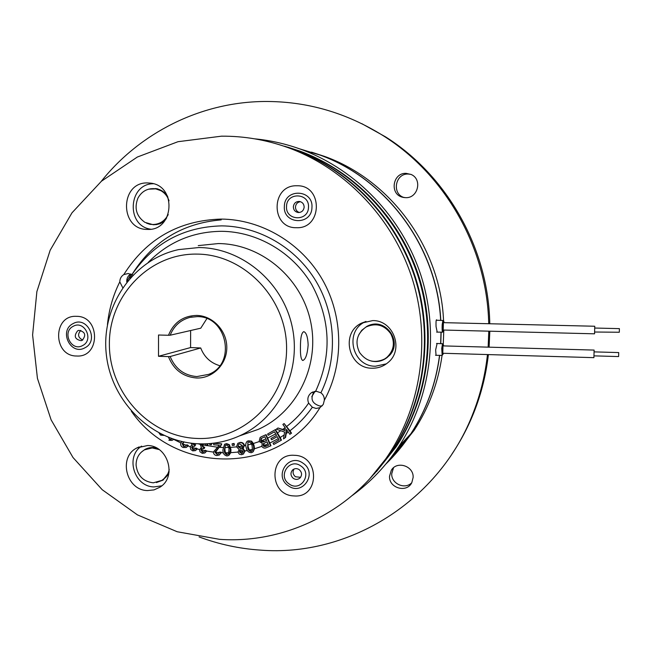 <?xml version="1.0" encoding="UTF-8"?>
<svg xmlns="http://www.w3.org/2000/svg" width="652" height="652" viewBox="0 0 652 652"><rect width="100%" height="100%" fill="white"/><g stroke="black" fill="none" stroke-linecap="round" stroke-linejoin="round"><path stroke-width="0.98" d="M594.714 328.037L619.392 328.632L619.31 332.243L594.6 332.023M443.213 330.034L594.551 333.816L594.575 333.074L594.754 326.244L443.409 322.65M594.062 351.876L618.699 352.569L618.675 354.941L618.593 356.571L593.956 355.862M442.789 353.262L593.907 357.655L594.111 350.083L442.993 345.894M437.215 332.121L436.058 326.603C435.895 322.463 436.049 320.181 436.498 319.765L436.824 320.246M436.058 355.316L435.642 349.928L437.109 343.49M411.771 482.7C404.99 490.002 391.118 483.727 391.738 473.694L393.531 467.745M389.529 476.245L391.322 470.255C396.913 460.467 413.873 466.009 413.132 477.443L411.828 482.586C406.832 493.328 388.755 488.136 389.529 476.245M404.387 197.597C391.64 194.386 394.941 173.456 408.136 174.035L410.882 174.353M405.683 197.67L402.471 197.222C389.415 194.174 392.602 172.756 406.066 173.342L411.176 174.491C422.569 179.267 418.022 198.322 405.683 197.67M487.468 354.566C485.292 374.411 480.663 393.539 473.58 411.934C440.092 501.111 348.901 557.118 260.45 550.117C239.317 548.699 218.86 544.29 199.072 536.906M101.199 181.427C139.724 133.008 200.058 102.299 263.661 101.492C306.212 101.052 346.147 112.511 383.449 135.852C445.764 175.103 487.191 248.477 488.715 323.726M284.704 146.268L298.575 150.685C353.465 170.645 399.097 217.85 418.103 275.649C436.864 333.539 427.932 398.755 395.495 447.565L374.305 473.882M287.687 147.116L299.366 150.914C354.117 170.824 399.627 217.898 418.584 275.551C437.296 333.278 428.388 398.323 396.025 447.003L376.432 471.641M488.796 331.175L488.144 347.141M389.277 459.823L393.93 455.145M402.7 445.251L412.675 431.868M412.626 431.917L402.806 445.112M393.906 455.169L389.252 459.847M299.627 148.843L319.822 154.997C386.554 178.876 436.979 247.075 440.662 320.393M441.013 332.153L440.646 343.645M439.546 355.356C435.821 384.012 426.253 410.157 410.841 433.808C403.555 444.884 395.21 454.982 385.813 464.102M306.285 150.979L310.702 152.291M409.309 435.422L388.07 461.339M254.736 138.843C270.816 140.392 286.554 144.002 301.949 149.691C356.554 170.042 401.811 217.23 420.76 274.859C439.464 332.569 430.825 397.557 398.845 446.506C386.114 465.797 370.621 482.105 352.365 495.422M388.119 461.274L409.472 435.259M310.939 152.356L306.522 151.044M394.33 455.259L414.126 430.328C428.877 407.712 438.193 382.732 442.072 355.397M443.262 344.215L443.792 330.336M443.556 320.808C440.671 248.127 390.923 180.123 324.72 156.456L311.501 152.136M385.894 464.004C395.324 454.868 403.686 444.754 410.996 433.645C426.375 410.043 435.935 383.955 439.668 355.364M440.768 343.653L441.143 332.153M440.801 320.401C437.15 247.116 386.758 178.933 320.05 155.07L299.749 148.884M147.531 490.565L154.019 489.897L159.927 487.199C177.262 476.865 167.931 445.446 147.548 445.528L137.067 447.859C117.914 456.848 126.17 490.443 147.531 490.565M141.59 446.115C124.997 456.62 134.19 486.791 154.011 486.914L161.745 485.83M147.605 229.414C174.051 230.898 176.994 185.616 150.506 183.13L147.621 182.927C119.601 181.884 119.463 230.017 147.385 229.406L147.605 229.414M296.473 227.711C322.634 228.974 323.131 184.76 296.856 185.771C270.759 184.809 270.441 228.526 296.473 227.711M294.011 495.919C319.749 498.372 320.222 455.569 294.386 455.316C268.714 453.156 268.412 495.487 294.011 495.919M372.039 368.209C378.054 368.323 383.36 366.448 387.956 362.593C404.346 349.782 393.547 320.075 372.7 320.597L361.721 323.05C340.157 332.61 348.396 368.584 372.039 368.209M365.959 321.42L365.275 321.754C344.02 331.175 352.137 366.603 375.438 366.228L386.359 363.849M76.61 356.008C100.595 357.769 100.498 315.951 76.455 316.334C52.535 314.843 52.771 356.212 76.61 356.008M132.918 275.062L128.191 273.514L123.798 274.582C146.382 238.901 178.811 220.4 221.077 219.08C261.403 219.349 301.289 242.862 322.447 279.7C343.514 316.579 344.117 363.987 324.305 400.336C324.5 397.223 323.368 394.704 320.906 392.797L316.383 391.29L311.322 392.797C307.923 395.568 307.027 399 308.632 403.107L312.341 407.255L316.081 408.445L319.953 407.679C278.648 475.724 175.184 475.194 131.337 411.208M324.305 400.336L323.245 404.444L319.953 407.679M322.267 405.829L319.977 406.066C311.9 403.572 309.985 398.722 314.231 391.502M308.16 344.973C307.777 336.945 306.318 332.504 303.791 331.664C301.542 332.577 300.425 337.777 300.442 347.255C300.279 355.267 301.053 359.676 302.764 360.483C305.576 359.562 307.377 354.395 308.16 344.973M196.66 315.421C212.788 315.658 227.01 330.8 226.798 347.646C226.831 364.501 212.519 378.698 196.464 377.997C182.984 376.791 173.636 369.66 168.436 356.603L170.148 356.53C175.217 368.787 184.117 375.47 196.847 376.579L208.632 374.378C236.749 364.044 227.108 315.788 197.043 316.636L190.025 317.369C180.539 319.928 173.929 325.878 170.18 335.218L168.469 335.275C173.717 322.471 183.122 315.853 196.66 315.421M219.765 365.699C210.629 362.993 204.28 357.084 200.71 347.972L190.58 347.565L158.501 356.294L168.436 356.603M219.585 539.343L177.173 531.739L137.45 514.884L102.217 489.725L73.016 457.533L51.109 419.839L37.433 378.364L32.6 334.965L36.879 291.599L50.163 250.238L71.981 212.829L101.451 181.207L137.327 157.042L177.98 141.704L221.468 136.178C244.084 136.007 266.269 139.821 288.029 147.621C344.769 168.265 392.007 217.149 411.697 277.035C431.135 337.002 421.909 404.542 388.372 455.014C350.768 512.024 284.256 543.907 219.585 539.343M200.71 347.972L170.148 356.53M196.863 254.101C149.153 253.286 108.892 295.821 109.381 344.223C109.186 392.618 149.178 436.473 196.268 438.413C243.335 441.07 286.448 399.652 286.578 349.39C287.426 299.154 244.565 254.174 196.863 254.101M198.795 247.548L178.55 249.61C132.829 259.472 101.052 306.416 106.26 353.946C111.027 401.518 151.647 441.738 198.135 443.784C212.47 444.411 226.211 441.795 239.374 435.935C278.51 418.535 301.843 371.232 292.169 326.628C282.772 281.966 241.916 247.801 198.795 247.548M233.718 443.662L233.905 445.316L234.402 445.031L234.092 443.45L232.112 443.792L234.092 443.45M289.944 430.793L284.117 423.539L291.134 433.409L291.517 433.156L289.944 430.793C298.534 424.134 306 416.286 312.341 407.255M284.94 430.108L277.972 427.989L284.875 430.548L285.299 427.859L282.87 424.444L284.117 423.539M275.136 429.774L281.11 440.353L281.501 440.1L280.156 437.525L275.47 429.57L267.573 434.045L275.47 429.57M270.564 445.919L270.971 445.658L266.089 434.648L261.688 436.587L265.739 434.86L270.564 445.919L266.57 447.614C264.59 448.568 263.009 448.128 261.811 446.278L262.275 443.303L259.113 441.477L260.156 437.427L261.688 436.587M253.555 445.846L254.068 445.536L253.367 443.499L251.599 441.143L248.298 440.825L251.167 441.396L253.555 445.846L253.799 450.573L253.106 451.787L251.493 452.675C248.542 452.635 246.79 450.956 246.244 447.647C245.315 445.226 245.6 443.132 247.108 441.347L248.298 440.825M242.992 448.625L244.508 445.349C243.783 443.132 242.242 442.162 239.912 442.447L239.561 442.651C241.843 442.39 243.318 443.401 243.987 445.666L242.373 448.983L244.533 451.111L243.44 454.028L241.476 454.705L239.374 454.216L237.956 452.105L239.186 449.481L236.48 446.807L237.841 443.303L239.561 442.651M230.409 449.807L228.828 455.414L227.026 455.96C224.141 455.283 222.772 453.295 222.894 449.978L224.541 444.33L226.285 443.833L228.974 444.998L230.409 449.807L230.955 449.489L229.439 444.737L226.643 443.629L224.932 444.118M221.313 444.045L221.109 445.039L218.2 448.16L220.563 446.327L221.704 443.825L213.726 443.401L221.704 443.825M203.734 447.093L201.933 444.362L201.354 444.672L203.155 447.402L204.736 447.15L204.369 448.356L201.639 448.845L200.946 449.994L201.533 449.684L204.809 450.728M206.977 443.767L207.287 445.675L207.858 445.365L207.589 443.735M211.435 443.425L211.305 444.843L211.859 443.384M107.45 324.574C108.974 309.513 113.089 295.274 119.805 281.851C119.886 278.648 121.215 276.22 123.798 274.582M119.805 281.851L122.682 287.589M173.473 439.195L172.087 440.393L173.676 439.358L180.873 442.969M183.913 441.991L182.169 443.662L183.514 446.4L185.437 446.351L186.39 445.088L187.686 445.797L186.301 447.476L188.053 445.952L190.302 446.767M192.438 443.336L194.043 445.023L195.029 445.177L194.565 446.335L192.324 446.367L191.631 447.402L192.968 449.725L194.516 449.578L195.47 448.348L196.749 449.024L195.429 450.613L197.23 448.935L199.561 449.546M200.946 449.994L202.47 452.211L203.913 451.983L204.85 450.605L206.187 451.168L204.85 452.985L206.668 451.086L213.4 452.089M218.2 448.16L214.842 452.129L216.92 454.354L218.379 454.028L219.259 452.186L220.702 452.464L219.341 455.014L221.167 452.7L223.326 452.773M228.828 455.414L230.792 452.667L237.947 452.072M243.44 454.028L245.087 450.98L247.352 450.524M252.764 452.097L254.557 448.739L261.843 446.351M279.04 439.831L273.058 443.23L279.056 439.864L277.222 436.62L271.615 439.782L270.914 438.543L276.513 435.357L274.5 431.779L268.274 435.291L267.573 434.045M291.134 433.409L289.879 434.305L286.407 429.415L285.193 437.688L283.498 438.902L285.584 437.435L286.22 433.539L288.282 432.056M289.879 434.305L291.517 433.156M286.758 429.904L286.22 433.539M254.068 445.536L254.557 448.739M242.927 448.674L245.087 450.98M230.955 449.489L230.792 452.667M218.762 447.851L215.437 452.301L219.219 452.602M219.259 452.186L221.264 452.146L221.167 452.7M202.063 448.657L201.533 449.684M204.85 450.605L205.429 450.287L206.668 451.086M216.92 454.354L217.458 454.053L215.437 452.301M193.163 443.417L195.624 444.868L194.565 446.335M192.739 446.196L192.169 447.402L195.437 448.421M195.47 448.348L196.065 448.038L197.23 448.935M200.906 447.859L201.362 447.606M202.47 452.211L203.025 451.909L201.501 450.019M183.97 442.007L182.682 443.776L186.309 445.283M186.39 445.088L186.994 444.778L188.289 445.487L188.053 445.952M191.582 445.349L192.193 445.039M192.968 449.725L193.53 449.432L192.169 447.402M183.514 446.4L184.092 446.107L182.682 443.776M163.831 435.406L160.571 435.112L159.104 433.083M161.191 434.134L161.663 434.387M172.087 440.393L168.876 440.304M168.42 437.37L169.43 439.285L171.15 439.366L171.998 438.698M169.43 439.285L170.025 439.008M186.301 447.476L183.098 447.5C181.126 446.62 180.368 445.145 180.832 443.075L181.908 441.559M187.686 445.797L188.289 445.487M182.169 443.662L182.78 443.36M195.429 450.613L192.699 450.866L190.686 449.383L190.254 446.93L191.289 445.503L192.356 445.145L190.946 443.164M196.749 449.024L197.344 448.715M191.631 447.402L192.226 447.093M195.029 445.177L195.624 444.868M194.043 445.023L194.638 444.713M204.85 452.985L202.299 453.376L199.96 451.763L199.545 449.644L201.484 447.671L200.009 443.849M206.187 451.168L206.765 450.85M203.155 447.402L204.736 447.15M204.149 447.468L203.783 448.666M201.615 443.882L201.354 444.672M207.287 445.675L205.877 445.552L205.494 443.833M211.305 444.843L209.716 444.615L209.822 443.58M219.341 455.014L216.839 455.552C214.704 455.324 213.563 454.126 213.4 451.975L219.3 445.267L213.669 444.794L213.726 443.401M220.702 452.464L221.264 452.146M214.842 452.129L215.404 451.812M221.109 445.039L221.574 444.778M228.958 449.839C229.17 447.419 228.306 445.813 226.358 445.031L225.437 445.316L224.345 449.945C224.133 452.374 225.005 453.979 226.961 454.754L228.469 453.873L228.958 449.839M228.974 444.998L229.439 444.737M225.233 445.862L224.899 449.627L225.429 452.798L228.86 452.749M224.345 449.945L224.899 449.627M226.961 454.754L227.483 454.444L225.429 452.798M233.905 445.316L232.308 445.446L232.112 443.792M243.114 451.388L240.89 449.782L240.05 450.116L239.39 451.885L241.59 453.474L242.438 453.132L243.114 451.388M242.544 445.878L239.765 443.841L238.771 444.224L237.907 446.563L240.702 448.6L241.696 448.209L242.544 445.878M243.987 445.666L244.508 445.349M244.533 451.111L245.062 450.793M241.59 453.474L242.088 453.173L239.977 451.812L243.098 451.331M240.458 449.896L239.977 451.812M239.39 451.885L239.92 451.567M240.702 448.6L241.802 448.128M237.907 446.563L238.436 446.253L241.232 448.283M252.137 446.196C251.851 443.751 250.678 442.349 248.616 441.999L248.013 442.276L247.654 447.296C247.939 449.758 249.121 451.151 251.191 451.494L252.479 450.287L252.137 446.196M251.167 441.396L251.599 441.143M247.801 442.936L248.176 446.987L249.39 450.076L252.634 449.269M247.654 447.296L248.176 446.987M251.191 451.494L251.68 451.192L249.39 450.076M267.124 441.869L263.538 443.547L263.123 445.52L263.824 446.4L265.16 446.571L268.583 445.21L267.124 441.869M264.899 436.767L261.175 438.454L260.564 440.858L261.313 441.787L263.009 441.991L266.562 440.565L264.899 436.767M264.109 443.181L263.84 445.601L267.996 443.865M263.538 443.547L264.036 443.238M263.123 445.52L263.62 445.202M268.542 445.129L266.929 445.813L263.84 445.601M260.564 440.858L261.069 440.556L261.615 438.193L261.175 438.454M261.069 440.556L264.598 441.298L266.521 440.483M270.914 438.543L276.529 435.381M281.11 440.353L273.767 444.477L273.058 443.23M283.498 438.902L284.622 432.056L276.334 429.179L277.972 427.989M170.18 335.218L200.775 328.184L206.839 318.649M153.391 183.742C128.216 183.628 125.828 225.942 150.718 229.202M126.773 282.039C126.57 278.453 127.914 275.755 130.824 273.946M190.629 330.515L190.58 347.565M278.763 144.532L292.683 148.974C348.608 169.316 395.136 217.458 414.525 276.424C433.661 335.47 424.566 401.991 391.518 451.722L370.091 478.372M168.469 335.275L158.517 335.006L158.501 356.294M315.014 391.355L311.811 396.62M284.541 146.219L298.266 150.596C353.213 170.579 398.885 217.825 417.916 275.69C436.693 333.637 427.761 398.926 395.283 447.777L374.191 474.004M279.235 144.679L293.596 149.243C349.366 169.52 395.748 217.515 415.079 276.301C434.159 335.169 425.096 401.485 392.137 451.078L370.426 478.006M154.907 447.223L146.154 448.82M156.61 448.03C152.478 447.019 148.575 447.492 144.915 449.424L141.093 452.349M156.423 482.578L162.788 480.174L169.007 472.439M162.234 480.516L168.664 474.297M129.846 278.38L132.829 273.188M132.869 273.115C153.57 240.865 183.016 223.123 221.207 219.879M126.757 281.827L131.036 274.027M157.352 448.437L152.715 447.696L145.575 449.301M159.096 449.554L152.209 447.94L144.483 449.847C138.909 453.197 136.113 458.291 136.081 465.12C137.417 475.675 143.155 481.567 153.301 482.822L162.185 480.288C165.942 477.737 168.289 474.151 169.235 469.513M161.517 480.695L166.097 476.979L169.112 471.592M167.947 197.238C164.989 192.397 160.816 189.569 155.437 188.754L154.923 188.705C147.442 188.159 141.786 191.28 137.955 198.061C134.035 208.143 136.35 216.236 144.915 222.356L152.503 224.516C159.308 224.451 164.451 221.313 167.931 215.111L168.216 214.532M169.039 200.775C167.54 196.342 164.842 192.984 160.946 190.702L155.437 188.754M152.503 224.516L153.016 224.532C158.558 224.565 163.122 222.348 166.708 217.874M384.484 359.065L387.019 357.337C394.126 350.531 395.471 342.65 391.037 333.685C385.332 325.568 377.834 322.968 368.527 325.87M384.541 359.032L386.766 357.475C393.889 350.67 395.226 342.773 390.792 333.8C384.395 324.998 376.269 322.675 366.424 326.823L365.682 327.247C356.815 333.857 354.761 342.243 359.513 352.398C366.139 361.452 374.476 363.661 384.541 359.032M146.602 223.196L150.017 224.353L156.244 224.638L160.205 223.652L164.5 221.199M166.146 193.628L157.613 188.876L155.722 188.591M153.016 224.728C158.159 224.785 162.519 222.854 166.089 218.933M167.458 196.097C164.785 192.242 161.24 189.805 156.83 188.795L148.591 189.17M384.924 359.048L389.423 355.487C402.871 342.202 385.902 317.63 368.812 325.535M371.461 361.086C377.263 362.316 382.496 361.11 387.166 357.483L389.048 355.699C403.27 341.615 383.702 316.261 366.62 326.53L361.73 330.344L358.796 334.729M77.653 330.808L78.9 330.36C85.233 331.786 86.366 335.087 82.291 340.262L81.166 340.686C74.752 339.358 73.586 336.065 77.653 330.808M84.882 347.818C70.807 355.968 58.444 330.727 73.032 323.653C87.099 315.372 99.593 340.792 84.882 347.818M82.608 345.552C71.402 352.056 61.549 331.95 73.171 326.318C84.377 319.733 94.312 339.953 82.608 345.552M82.69 340.034C77.963 337.589 77.335 334.37 80.799 330.368M300.605 477.313L295.462 476.759C292.838 474.477 292.381 471.885 294.109 468.992M293.384 478.413C290.507 475.789 290.221 472.985 292.52 470.027C294.565 468.315 296.774 468.169 299.146 469.595C301.982 472.154 302.308 474.917 300.124 477.875C298.07 479.693 295.821 479.88 293.384 478.413M303.033 463.197C318.103 472.904 302.544 496.539 288.298 485.74C273.351 476.107 288.681 452.488 303.033 463.197M300.89 466.009C312.878 473.727 300.507 492.545 289.154 483.955C277.247 476.278 289.464 457.468 300.89 466.009M299.333 212.503C296.799 211.574 295.511 209.724 295.47 206.945C295.853 203.921 297.508 202.169 300.433 201.68M304.15 207.222C303.604 210.718 301.615 212.487 298.184 212.511C295.095 211.9 293.481 209.977 293.351 206.733C293.938 203.122 296.008 201.362 299.561 201.468C302.512 202.177 304.044 204.092 304.15 207.222M284.37 206.293C284.525 188.045 313.49 189.243 311.949 207.54C311.68 225.869 282.813 224.443 284.37 206.293M286.53 206.35C286.66 191.818 309.716 192.788 308.486 207.352C308.274 221.933 285.283 220.816 286.53 206.35M443.833 330.051L442.61 332.17C442.146 331.477 441.999 328.958 442.186 324.606L442.92 320.482L436.229 320.222M443.825 330.051C443.164 332.463 442.904 330.735 443.026 324.859C443.344 321.094 443.678 320.36 444.012 322.658C443.93 321.028 443.564 320.303 442.92 320.482M443.678 330.042C443.173 331.167 442.985 329.513 443.107 325.087C443.327 322.284 443.58 321.477 443.873 322.658M442.521 343.726L443.613 345.91C443.238 343.547 442.895 344.443 442.586 348.608C442.504 354.15 442.773 355.715 443.401 353.278L442.178 355.397L441.738 348.437L442.521 343.726L436.555 343.465M443.254 353.278C442.773 354.443 442.578 352.936 442.667 348.763C442.879 345.65 443.148 344.696 443.458 345.902M451.893 454.118C461.103 440.459 468.723 425.837 474.754 410.271C481.632 392.406 486.18 373.849 488.389 354.59C486.18 373.849 481.632 392.406 474.754 410.271L473.58 411.934M489.106 347.174L489.823 331.2L489.106 347.174M383.449 135.852L385.487 136.822C447.484 175.861 488.552 248.934 489.774 323.751C488.552 248.934 447.468 175.853 385.487 136.822L361.77 123.652M239.374 435.935L258.249 429.383C296.994 412.162 320.124 365.479 310.605 321.493C301.354 277.45 260.971 243.791 218.298 243.563L198.257 245.617M315.617 391.298C332.104 355.487 330.8 319.871 311.689 284.451C292.552 252.169 257.287 231.623 221.59 231.305C192.764 231.631 168.306 241.998 148.208 262.406M286.807 426.375C295.226 419.815 302.495 412.056 308.632 403.107M282.821 429.326L285.144 427.639M277.499 432.814L280.776 430.719M267.76 438.054L275.69 433.898M253.367 443.499L259.17 441.608M244.557 445.642L245.804 445.389M230.678 447.362L236.497 446.881M219.439 447.337L222.943 447.476M201.892 444.754L217.214 447.182M198.102 443.784L199.911 444.265M320.906 392.797C337.866 358.413 336.033 314.794 315.951 281.118C295.78 247.491 258.893 226.179 221.615 225.877C183.465 226.88 153.611 243.09 132.054 274.5M269.912 443.001L278.339 438.6M280.156 437.525L284.142 434.974M224.891 447.508L228.648 447.451M238.534 446.628L242.568 446.009M247.744 444.966L251.411 444.045M266.456 446.115L266.929 445.813M264.101 441.608L264.598 441.298M261.216 440.842L265.845 438.926M443.401 322.593L443.205 330.091M442.985 345.837L442.781 353.319M391.322 470.255L393.515 467.761M402.471 197.222L404.183 197.572M395.495 447.565L396.025 447.003M298.575 150.685L299.366 150.914M398.845 446.506L410.841 433.808M301.949 149.691L319.822 154.997M442.178 355.397L435.536 355.307M324.72 156.456L320.05 155.07M414.126 430.328L410.996 433.645M442.61 332.17L436.636 332.112M184.157 441.885L183.546 442.186M243.489 448.332L242.96 448.649M264.068 443.197L263.628 443.474M190.025 317.369L192.104 316.962M388.372 455.014L391.518 451.722M288.029 147.621L292.683 148.974M311.322 392.797L312.952 391.909M365.275 321.754L361.721 323.05M139.218 446.873L137.067 447.859M392.137 451.078L395.283 447.777M293.596 149.243L298.266 150.596M163.538 479.75L162.788 480.174M162.674 480.011L162.185 480.288M156.244 188.648L155.469 188.558M292.52 470.027L293.433 469.334"/></g></svg>
